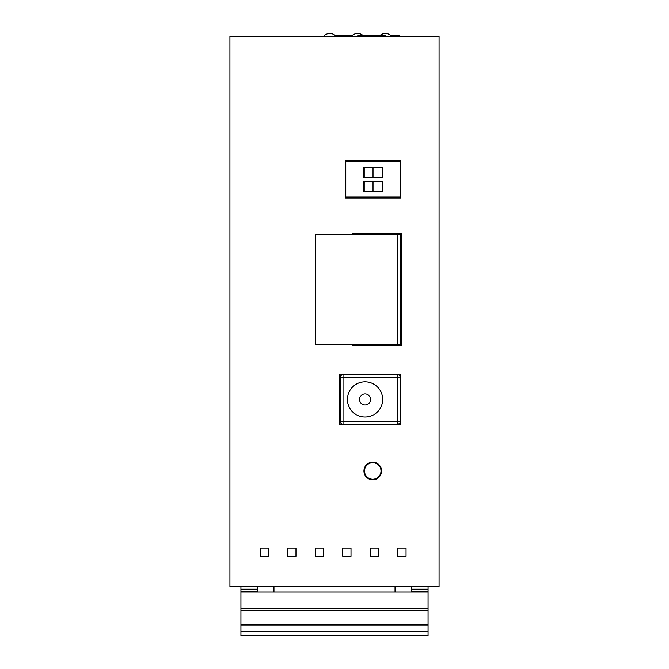 <?xml version="1.0" encoding="UTF-8"?>
<svg xmlns="http://www.w3.org/2000/svg" width="669" height="669" viewBox="0 0 669 669"><rect width="100%" height="100%" fill="white"/><g stroke="black" fill="none" stroke-linecap="round" stroke-linejoin="round"><path stroke-width="1" d="M334.776 35.097L352.663 35.097M357.614 35.097L385.411 35.097M390.362 35.097L399.293 35.398A1.647 1.647 0 0 1 399.895 36.201M398.657 36.302L398.389 35.106M398.339 35.097L399.293 35.398L398.724 36.201M365.048 381.832A17.611 17.611 0 0 0 347.437 399.443A17.611 17.611 0 0 0 365.048 417.055A17.611 17.611 0 0 0 382.66 399.443A17.611 17.611 0 0 0 365.048 381.832M343.03 374.673L397.52 374.673A2.751 2.751 0 0 1 400.271 377.425L400.271 421.453A2.751 2.751 0 0 1 397.52 424.205L343.03 424.205A2.751 2.751 0 0 1 340.278 421.453L340.278 377.425A2.751 2.751 0 0 1 343.03 374.673L343.03 421.453L397.52 421.453L397.52 377.425L340.278 377.425M400.815 374.673L400.271 374.673L400.271 377.425L397.52 377.425L397.52 374.673A2.751 2.751 0 0 1 400.271 377.425M378.253 374.673L378.253 374.122M400.815 392.561L400.271 392.561M400.815 406.317L400.271 406.317M365.048 404.946A5.503 5.503 0 0 1 359.537 399.443A5.503 5.503 0 0 1 365.048 393.932A5.503 5.503 0 0 1 370.551 399.443A5.503 5.503 0 0 1 365.048 404.946A5.503 5.503 0 0 1 359.537 399.443A5.503 5.503 0 0 1 365.048 393.932M400.271 161.572L400.271 197.02L345.781 197.02L345.781 161.572L400.271 161.572M363.392 167.35L382.66 167.35L382.66 177.26L363.392 177.26L363.392 167.35M363.392 181.332L382.66 181.332L382.66 191.242L363.392 191.242L363.392 181.332M400.815 173.957L400.271 173.957M400.815 170.654L400.271 170.654M400.815 187.939L400.271 187.939M400.815 184.636L400.271 184.636M364.22 177.26L364.22 167.35M373.026 167.35L373.026 177.26M364.22 191.242L364.22 181.332M373.026 181.332L373.026 191.242M400.271 234.334L400.271 344.401L397.787 344.401L397.787 234.334L400.271 234.334M400.271 278.363L401.367 278.363M401.367 272.86L400.271 272.86M401.367 250.842L400.271 250.842M401.367 245.339L400.271 245.339M400.271 305.875L401.367 305.875M401.367 300.373L400.271 300.373M401.367 333.396L400.271 333.396M401.367 327.894L400.271 327.894M372.75 479.238A8.254 8.254 0 0 0 381.004 470.984A8.254 8.254 0 0 0 372.75 462.731A8.254 8.254 0 0 0 364.496 470.984A8.254 8.254 0 0 0 372.75 479.238A8.254 8.254 0 0 0 381.004 470.984A8.254 8.254 0 0 0 372.75 462.731A8.254 8.254 0 0 0 364.496 470.984A8.254 8.254 0 0 0 372.75 479.238A8.254 8.254 0 0 0 381.004 470.984A8.254 8.254 0 0 0 372.75 462.731A8.254 8.254 0 0 0 364.496 470.984A8.254 8.254 0 0 0 372.75 479.238M397.787 234.334L315.241 234.334L315.241 344.401L397.787 344.401M411.552 586.562L439.065 586.562L439.065 36.201L229.935 36.201L229.935 586.562L411.552 586.562L411.552 592.065L428.06 592.065L428.06 586.562M372.75 462.179A8.806 8.806 0 0 0 363.944 470.984A8.806 8.806 0 0 0 372.75 479.79A8.806 8.806 0 0 0 381.556 470.984A8.806 8.806 0 0 0 372.75 462.179M339.727 424.756L400.815 424.756L400.815 374.122L339.727 374.122L339.727 424.756M352.387 344.401L352.387 345.505L401.367 345.505L401.367 233.23L352.387 233.23L352.387 234.334M345.229 198.007L400.815 198.007L400.815 160.585L345.229 160.585L345.229 198.007M260.199 556.29L268.453 556.29L268.453 548.036L260.199 548.036L260.199 556.29M287.72 556.29L295.974 556.29L295.974 548.036L287.72 548.036L287.72 556.29M315.241 556.29L323.495 556.29L323.495 548.036L315.241 548.036L315.241 556.29M342.754 556.29L351.008 556.29L351.008 548.036L342.754 548.036L342.754 556.29M370.275 556.29L378.529 556.29L378.529 548.036L370.275 548.036L370.275 556.29M397.787 556.29L406.05 556.29L406.05 548.036L397.787 548.036L397.787 556.29M240.94 586.562L240.94 592.065L411.552 592.065M257.448 592.065L257.448 586.562M240.94 592.065L240.94 635.55L428.06 635.55L428.06 592.065M428.06 624.545L240.94 624.545M428.06 625.097L240.94 625.097M343.03 424.205A2.751 2.751 0 0 1 340.278 421.453L343.03 421.453L343.03 424.205M397.52 424.205L397.52 421.453L400.271 421.453A2.751 2.751 0 0 1 397.52 424.205M395.036 592.065L395.036 586.562M273.964 586.562L273.964 592.065M428.06 589.18L411.552 589.18M257.448 589.18L240.94 589.18M240.94 591.513L257.448 591.513M411.552 591.513L428.06 591.513M428.06 608.581L240.94 608.581M240.94 610.78L428.06 610.78M240.94 631.779L428.06 631.779M391.566 36.201A8.254 8.254 0 0 0 379.256 36.201M363.769 36.201A8.254 8.254 0 0 0 351.459 36.201M335.972 36.201A8.254 8.254 0 0 0 323.671 36.201"/></g></svg>
